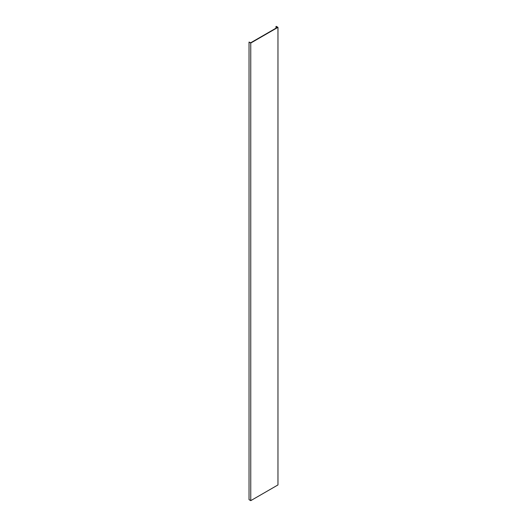 <?xml version="1.0" encoding="UTF-8"?>
<svg xmlns="http://www.w3.org/2000/svg" width="527" height="527" viewBox="0 0 527 527"><rect width="100%" height="100%" fill="white"/><g stroke="black" fill="none" stroke-linecap="round" stroke-linejoin="round"><path stroke-width="0.79" d="M277.966 27.345L277.966 484.939L250.753 500.65L250.753 43.049L249.034 42.061L250.753 42.746L277.439 27.345L276.247 26.35L277.966 27.345L250.753 43.049M249.034 42.061L249.034 499.655L250.753 500.65M275.983 28.181L275.983 26.502"/></g></svg>
